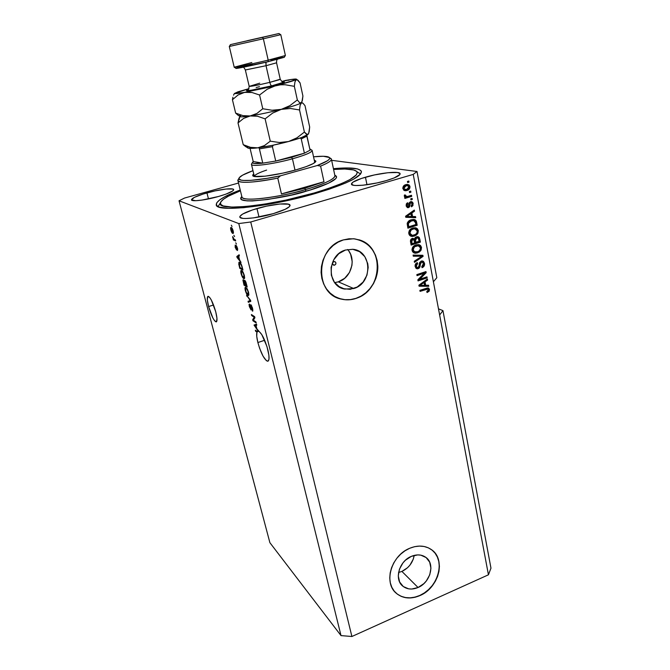 <?xml version="1.0" encoding="UTF-8"?>
<svg xmlns="http://www.w3.org/2000/svg" width="670" height="670" viewBox="0 0 670 670"><rect width="100%" height="100%" fill="white"/><g stroke="black" fill="none" stroke-linecap="round" stroke-linejoin="round"><path stroke-width="1" d="M334.632 265.153L332.848 264.558L332.555 263.209L333.25 261.962L334.598 261.568C336.357 262.623 336.373 263.821 334.632 265.153L333.878 265.211C332.136 264.147 332.127 262.958 333.861 261.627L335.159 261.769L335.921 262.866L335.703 264.265L334.632 265.153M401.908 571.418C408.717 568.076 412.821 562.733 414.211 555.388L413.256 559.199L409.914 565.17L407.553 567.716L401.908 571.418L418.047 587.506L401.908 571.418L398.55 572.515L401.908 571.418M411.347 556.36C416.891 554.14 421.732 554.475 425.869 557.373C435.358 563.788 430.433 582.515 418.047 587.506L411.698 589.039L408.625 588.838L403.265 586.526L399.622 581.979L398.273 575.89L399.446 569.182L402.955 562.9L405.434 560.229L411.347 556.36L417.753 554.902L420.819 555.154L426.128 557.566L429.671 562.155L430.936 568.21L429.746 574.818L426.288 580.999L423.859 583.637L418.047 587.506C412.142 589.927 407.05 589.466 402.745 586.108C393.935 579.366 399.169 561.1 411.347 556.36M334.682 282.614L338.3 281.852L353.777 288.536L344.715 289.08C326.416 286.35 326.843 254.86 345.494 250.027L352.814 249.315L359.606 251.669L364.84 256.694L367.746 263.611L368.182 267.464L366.942 275.203L363.098 282.062L357.219 287.02L350.167 289.331L343.007 288.619L339.724 287.145L334.38 282.204L331.349 275.269L331.106 267.405L333.719 259.826L338.786 253.712L345.494 250.027L352.613 249.29C372.244 250.446 372.989 283.309 353.777 288.536L338.3 281.852C351.197 278.217 356.741 259.081 347.596 249.5M336.441 297.354L341.373 299.088C346.197 300.202 351.038 299.976 355.896 298.385L356.021 298.443C351.155 300.026 346.315 300.26 341.491 299.147C314.188 294.406 315.302 247.071 343.434 239.894L349.003 238.78L354.589 238.855L359.949 240.111L364.899 242.49L369.237 245.89L372.813 250.17L375.493 255.161L377.185 260.68L377.821 266.509L377.394 272.43L375.929 278.234L373.466 283.686L370.108 288.611L365.979 292.807L361.222 296.132L356.021 298.443L350.552 299.666L345.033 299.733L339.673 298.636L334.673 296.416L330.226 293.15L326.508 288.946L323.677 283.971L321.843 278.402L321.089 272.464L321.458 266.4L322.923 260.437L325.436 254.818L328.903 249.768L333.174 245.488L338.082 242.155L343.434 239.894L353.467 238.746C368.023 241.225 376.138 250.287 377.805 265.915C378.357 280.068 368.902 294.205 356.021 298.443L355.896 298.385C382.369 291.065 385.091 246.677 358.969 239.793M395.091 592.113L396.213 593.201C402.804 598.494 410.651 599.248 419.755 595.479L419.889 595.605C410.777 599.382 402.93 598.62 396.339 593.327C383.198 582.95 391.28 555.38 409.713 548.269L414.596 546.678L419.462 546.083L424.135 546.486L428.423 547.876L432.175 550.196L435.249 553.336L437.518 557.18L438.925 561.586L439.411 566.368L438.959 571.368L437.594 576.384L435.366 581.233L432.359 585.739L428.683 589.734L424.47 593.067L419.889 595.605L415.09 597.263L410.266 597.967L405.593 597.69L401.263 596.417L397.427 594.215L394.245 591.141L391.841 587.322L390.325 582.9L389.756 578.043L390.166 572.951L391.531 567.808L393.801 562.833L396.9 558.219L400.685 554.157L405.015 550.79L409.713 548.269C417.988 544.97 425.249 545.43 431.48 549.66C446.161 559.274 438.808 587.933 419.889 595.605L419.755 595.479C437.786 588.118 445.709 561.351 432.837 550.748M215.732 311.768C217.298 318.149 217.423 321.533 216.1 321.918C213.73 320.637 211.234 315.511 208.596 306.559L213.537 304.984L208.596 306.559L207.348 300.068L207.692 296.55L209.542 297.246L211.335 300.043L215.732 311.768L216.963 318.342L216.552 321.726L214.66 320.846L212.884 318.016L208.596 306.559C206.996 300.152 206.871 296.735 208.203 296.291C210.556 297.555 213.068 302.706 215.732 311.768M267.883 349.849C269.524 357.035 269.441 360.828 267.615 361.247C264.248 359.623 260.998 353.383 257.875 342.538L264.667 340.26L257.875 342.538L256.736 336.281L256.928 332.136L255.588 331.198L255.329 330.184L257.221 331.499L258.009 330.997L254.039 325.059L256.51 324.121L256.778 325.193L256.015 325.394L256.878 328.836L261.769 334.565L266.945 346.499L268.904 355.242L268.98 359.195L268.117 361.113L266.451 360.745L263.067 356.189L259.633 348.341L257.875 342.538C256.677 337.68 256.367 334.204 256.928 332.136L258.578 331.097L256.928 332.136L255.588 331.198L256.401 330.93L255.588 331.198L255.329 330.184L257.221 331.499L258.21 330.93L254.039 325.059L256.51 324.121L256.778 325.193L256.015 325.394L256.761 325.143L256.015 325.394L256.878 328.836L258.226 331.005C261.576 332.806 264.792 339.087 267.883 349.849M365.443 177.198C380.267 172.801 400.166 170.758 400.124 173.79C399.99 175.59 395.434 177.843 386.456 180.565L377.026 182.944L363.014 185.213L355.954 185.515L353.551 185.28L351.432 184.091L352.998 182.131L361.432 178.446L374.438 174.945L387.888 172.726L397.494 172.508L400.057 173.58L399.965 174.443L394.161 177.935L386.456 180.565C371.214 185.138 351.155 187.072 351.432 184.083C351.666 182.207 356.34 179.912 365.443 177.198L366.976 184.736L365.443 177.198M206.946 192.901C219.45 189.359 233.612 187.6 233.688 189.669C233.386 191.344 228.311 193.622 218.47 196.503L202.08 200.07L195.774 200.698L191.478 199.911L194.325 197.39L203.152 194.024L214.995 190.908L226.05 189.041L232.766 189.024L233.587 189.459L232.8 190.917L225.907 194.149L218.47 196.503C205.69 200.162 191.394 201.871 191.452 199.827C191.88 198.069 197.039 195.766 206.946 192.901L208.487 198.923L206.946 192.901M256.962 208.537C271.978 204.107 289.917 202.265 290.051 205.296C289.825 207.516 284.239 210.296 273.293 213.646L253.628 217.876L245.764 218.512L242.925 218.395L239.944 217.323L239.894 216.418L242.615 214.073L252.565 209.903L266.442 206.159L279.842 204.015L288.494 204.183L290.043 205.615L289.381 206.67L285.236 209.283L273.293 213.646C257.875 218.253 239.751 219.995 239.818 217.013C240.187 214.676 245.907 211.854 256.962 208.537L259.005 217.021L256.962 208.537M333.417 168.681C350.72 167.106 360.058 168.103 361.432 171.662C361.113 177.006 345.904 184.242 315.796 193.362L293.418 199.199L270.571 203.923L243.512 207.708L228.378 208.328L219.115 207.08L216.485 205.305L216.686 202.893L219.593 199.962L224.986 196.645L240.228 190.02C224.257 196.025 216.268 200.933 216.268 204.727C215.238 212.599 269.817 206.963 315.796 193.362L329.28 189.174L345.846 182.927L353.819 179.058L360.527 174.091L361.398 171.512L360.778 170.473L357.52 168.924L348.082 167.961L333.417 168.681M438.481 308.845L442.954 310.629L490.968 568.16L442.954 310.629L439.637 314.992L488.438 574.801L490.968 568.16L488.438 574.801L413.231 174.401L250.731 221.996L351.901 636.5L488.438 574.801L351.901 636.5L250.731 221.996L238.78 223.571L179.032 200.782L269.893 542.683L341.013 635.604L238.78 223.571L341.013 635.604L351.901 636.5L341.013 635.604L269.893 542.683L179.032 200.782L184.552 198.052L238.52 183.036L184.552 198.052L179.032 200.782L238.78 223.571L250.731 221.996L413.231 174.401L433.398 281.752L436.815 277.723L417.008 171.487L436.815 277.723L433.398 281.752L439.637 314.992L442.954 310.629L438.481 308.845M331.633 160.314L417.008 171.487L413.231 174.401L417.008 171.487L331.633 160.314M253.369 320.201L255.957 321.935L256.216 322.965L252.967 320.779L252.691 319.691L254.232 317.245L251.652 315.545L251.392 314.523L254.634 316.65L254.91 317.756L253.369 320.201L254.91 317.756L254.634 316.65L251.392 314.523L251.652 315.545L254.232 317.245L252.691 319.691L252.967 320.779L256.216 322.965L255.957 321.935L253.369 320.201M250.865 304.666L252.439 307.798L252.716 311.098L251.334 305.905L250.898 305.981L251.225 309.95L249.408 306.768L249.039 304.465L249.525 304.046L249.793 307.044L250.898 308.895L250.446 305.151L250.865 304.666L250.806 308.954L249.701 306.692L249.525 304.046L249.341 306.491L251.099 309.992L251.141 305.704L252.582 311.131L252.607 308.409L250.865 304.666M246.518 295.152L250.798 301.341L248.327 302.338L248.059 301.274L250.295 300.629L246.518 295.152L250.295 300.629L248.059 301.274L248.327 302.338L250.798 301.341L250.53 300.26L246.518 295.152M248.587 292.371L248.495 295.512L246.619 293.845L245.186 289.968L245.27 287.329L246.962 288.46L248.587 292.371L247.347 289.097L245.538 287.254C244.91 287.204 244.826 288.259 245.295 290.42C246.158 293.284 247.054 294.942 247.975 295.403L248.821 295.043L248.587 292.371M244.349 275.454L244.274 278.695L242.414 277.104L240.974 273.218L241.041 270.504L242.716 271.543L244.349 275.454L243.101 272.179L241.334 270.404C240.689 270.345 240.605 271.434 241.083 273.67C241.954 276.559 242.85 278.201 243.763 278.611L244.6 278.192L244.349 275.454M239.592 259.927L241.041 262.414L237.063 257.548L236.803 256.51L239.123 254.759L239.408 255.873L238.688 256.317L239.592 259.927L238.688 256.317L239.408 255.873L239.123 254.759L236.803 256.51L237.063 257.548L241.041 262.414L239.592 259.927M231.317 225.195L232.038 226.468L231.317 225.195M231.259 227.515L233.101 230.589L233.436 232.725L232.85 233.42L231.041 230.664L230.597 228.219L231.058 227.457C230.547 227.39 230.472 228.227 230.849 229.969C231.485 232.08 232.113 233.219 232.75 233.386L232.976 233.445C233.495 233.528 233.562 232.699 233.194 230.941C232.54 228.788 231.895 227.649 231.259 227.515M233.855 235.312L234.575 236.594L233.855 235.312M234.207 239.341L235.396 239.868L235.664 240.949L233.386 239.944L232.616 236.602L234.207 239.341L233.118 238.863L233.386 239.944L235.664 240.949L235.396 239.868L234.207 239.341M235.723 242.791L236.451 244.073L235.723 242.791M236.158 245.388L237.54 248.285L237.507 250.513L236.636 246.627L236.543 249.935L235.237 247.456L235.212 245.069L236.2 248.788L236.158 245.388L236.15 248.83L235.212 245.069L235.178 247.23L236.51 249.944L236.485 246.493L237.448 250.513L237.54 248.285L236.158 245.388M239.609 262.272L241.46 264.709L242.95 270.035L239.785 268.36L238.855 262.297L239.609 262.272L238.713 263.905L239.785 268.36L242.95 270.035L242.197 267.012C241.359 264.147 240.497 262.565 239.609 262.272M244.709 280.278L245.865 282.036L247.205 287.011L244.014 285.169L242.925 280.186L243.428 279.8L244.274 281.233L244.709 280.278L244.274 281.233L243.185 279.683L244.014 285.169L247.205 287.011L244.709 280.278M419.722 279.248L426.966 276.844L427.159 277.866L418.055 280.897L417.846 279.8L424.319 273.218L417.033 275.63L416.841 274.599L425.969 271.584L426.179 272.682L419.722 279.248L426.179 272.682L425.969 271.584L416.841 274.599L417.033 275.63L424.319 273.218L417.846 279.8L418.055 280.897L427.159 277.866L426.966 276.844L419.722 279.248L419.018 279.005L419.722 279.248M421.271 261.057L423.423 261.334L424.529 263.327L424.144 266.024L422.376 267.548L421.765 266.668L423.055 265.689L423.482 263.821L422.971 262.472L421.84 262.012L420.551 262.933L420.015 266.777L419.144 268.151L417.452 268.796L415.835 268.084L415.09 265.973L415.752 263.72L417.318 262.623L417.636 263.62L416.422 264.608L416.229 266.199L417.1 267.581L418.306 267.514L419.093 266.551L419.604 262.548L421.271 261.057L419.378 263.31L418.926 266.978L418.063 267.606L417.427 267.673L416.229 266.199L417.636 263.62L417.318 262.623C415.609 263.344 414.889 264.658 415.166 266.585L417.109 268.771L418.239 268.653L421.497 262.087L422.142 262.012L423.448 263.586L421.765 266.668L422.075 267.665C423.984 266.903 424.805 265.454 424.529 263.327L423.825 263.109C424.118 264.935 423.49 266.3 421.933 267.196L423.44 265.797L423.825 263.109L424.529 263.327L422.368 260.94L421.271 261.057M413.08 255.111L422.879 255.295L423.088 256.367L414.47 262.339L414.269 261.267L421.924 256.233L413.29 256.191L413.08 255.111L413.29 256.191L421.924 256.233L414.269 261.267L414.47 262.339L423.088 256.367L422.879 255.295L413.08 255.111M421.505 247.389L421.12 250.044L419.278 252.071L415.944 253.21L413.842 252.85L412.544 251.702L411.975 249.475L412.544 247.515L414.077 245.848L416.472 244.776L418.691 244.634L420.551 245.522L421.505 247.389L419.537 244.877L416.028 244.902C413.331 245.689 412.008 247.532 412.042 250.412L415.082 253.201L417.67 252.841L420.626 250.815L419.923 250.605L416.966 252.632L417.67 252.841L414.035 252.942L416.966 252.632L419.923 250.605L420.626 250.815L421.505 247.389L420.802 247.188L421.505 247.389M418.323 230.581L417.938 233.26L416.078 235.296L412.72 236.418L410.601 236.041L409.295 234.869L408.717 232.616L409.295 230.639L410.836 228.972L413.248 227.909L415.484 227.775L417.36 228.696L418.323 230.581L416.338 228.026L412.804 228.034C410.09 228.805 408.75 230.656 408.792 233.562C409.261 235.338 410.35 236.292 412.05 236.418L414.462 236.058L417.435 234.031L416.74 233.847L413.759 235.874L414.462 236.058L410.928 236.183L413.759 235.874L416.74 233.847L417.435 234.031L418.323 230.581L417.619 230.405L418.323 230.581M412.586 216.544L415.534 216.578L415.752 217.691L405.777 217.289L405.576 216.243L414.303 210.079L414.512 211.192L411.899 212.951L412.586 216.544L411.899 212.951L414.512 211.192L414.303 210.079L405.576 216.243L405.777 217.289L415.752 217.691L415.534 216.578L412.586 216.544M407.444 181.436L408.792 181.034L409.002 182.123L407.653 182.525L407.444 181.436L407.653 182.525L409.002 182.123L408.792 181.034L407.444 181.436M407.561 184.401L409.965 186.511L407.209 184.401L405.786 184.66L408.909 184.82L409.881 186.168L409.906 187.918L408.742 189.627L406.347 190.648L403.893 190.297L402.804 188.278L403.549 186L405.786 184.66C403.792 185.163 402.812 186.478 402.854 188.622L405.559 190.741L406.966 190.489C408.993 190.004 409.99 188.672 409.965 186.511L409.261 186.394C409.286 188.555 408.29 189.878 406.271 190.364L404.538 190.615M409.362 191.494L410.702 191.092L410.911 192.181L409.563 192.583L409.362 191.494L409.563 192.583L410.911 192.181L410.702 191.092L409.362 191.494M407.955 196.352L411.497 195.288L411.707 196.369L404.864 198.429L404.655 197.34L405.752 197.014L404.496 196.536L404.362 195.238L405.517 195.079L406.137 196.528L407.955 196.352L406.522 196.578L405.517 195.079L404.462 194.97L404.286 196.101L405.752 197.014L404.655 197.34L404.864 198.429L411.707 196.369L411.497 195.288L407.955 196.352M410.752 198.797L412.092 198.395L412.293 199.467L410.953 199.878L410.752 198.797L410.953 199.878L412.293 199.467L412.092 198.395L410.752 198.797M410.526 201.712L411.874 201.72L412.887 202.658L412.954 205.564L411.506 206.821L411.179 205.782L412.075 205.028L412.218 203.814L410.894 202.742L410.291 203.245L409.646 206.728L408.558 207.583L407.318 207.541L406.196 206.008L406.313 203.931L407.628 202.734L407.963 203.772L407.117 205.447L407.452 206.293L408.373 206.477L409.161 202.826L410.526 201.712L408.214 206.544L407.117 205.447L407.963 203.772L407.628 202.734L406.146 205.782L407.946 207.675L408.558 207.583L410.325 203.178L411.196 202.692L412.218 203.814L411.179 205.782L411.506 206.821L413.206 203.596L412.502 203.454L411.355 206.36L412.368 205.196L412.502 203.454L413.206 203.596L411.187 201.603L410.526 201.712M411.162 219.81L413.725 219.467L415.718 220.263L417.184 225.262L407.879 228.16L407.352 222.85L408.666 221.083L411.162 219.81C409.152 220.263 407.821 221.519 407.184 223.596L407.879 228.16L417.184 225.262L416.614 222.247L415.911 222.08L416.48 225.087L417.184 225.262L407.812 227.792L416.48 225.087L415.911 222.08L416.614 222.247C416.246 220.388 415.182 219.459 413.432 219.45L411.162 219.81M416.497 236.811L418.189 236.745L419.303 237.582L420.383 242.13L411.137 245.069L410.727 239.759L412.628 238.336L414.496 238.922L415.216 237.548L416.497 236.811L414.496 238.922L412.335 238.411C410.819 239.056 410.224 240.228 410.534 241.929L411.137 245.069L420.383 242.13L419.797 239.014L419.093 238.83L419.68 241.929L420.383 242.13L411.062 244.676L419.68 241.929L419.093 238.83L419.797 239.014L417.653 236.652L416.497 236.811M425.685 285.278L428.557 285.227L428.758 286.291L419.077 286.199L418.884 285.202L427.385 279.013L427.586 280.077L425.031 281.844L425.685 285.278L425.031 281.844L427.586 280.077L427.385 279.013L418.884 285.202L419.077 286.199L428.758 286.291L428.557 285.227L425.685 285.278M429.487 289.474L429.143 291.216L427.075 292.53L426.757 291.559L428.406 290.294L427.854 289.055L420.073 291.375L419.881 290.353L427.519 287.949L428.641 288.142L429.487 289.474L428.13 287.966L419.881 290.353L420.073 291.375L427.703 289.013L428.423 289.783L426.757 291.559L427.075 292.53L429.143 291.216L428.44 290.956L426.924 292.061L428.44 290.956L429.143 291.216L429.487 289.474L428.783 289.214L429.487 289.474M408.156 181.227L408.298 182.014L409.002 182.123L407.595 182.223L408.298 182.014L408.156 181.227M404.588 190.615L406.891 190.154M407.486 189.878L408.935 188.463L409.32 187.097L408.7 185.146L407.636 184.426M403.943 189.283L403.147 188.245L403.491 186.779M403.759 186.469L407.285 185.531L405.358 185.615L403.147 188.245L404.822 189.484M406.757 189.401L405.66 189.602L403.147 188.245L403.843 188.362L406.062 185.732L405.358 185.615L407.1 185.531L408.976 186.779L406.757 189.401L408.675 188.186L408.918 186.545L406.916 185.548L404.144 186.955L404.278 189.158L406.757 189.401M410.065 191.285L410.208 192.055L410.911 192.181L409.504 192.265L410.208 192.055L410.065 191.285M410.861 195.481L411.003 196.243L411.707 196.369L404.806 198.102L411.003 196.243L410.861 195.481M405.333 196.938L405.752 197.014L405.333 196.938M404.839 195.724L404.822 195.004L405.827 196.452M405.643 196.436L404.881 195.866M411.447 198.588L412.293 199.467L410.894 199.551L411.589 199.333L411.447 198.588M410.81 202.616L409.63 203.035L410.325 203.178L409.63 203.035L409.445 204.166L410.141 204.308L409.445 204.166L407.863 207.432L408.558 207.583L407.293 207.524L408.951 206.578L410.032 202.667M407.26 203.638L407.075 203.043L407.963 203.772L407.26 203.638L406.422 205.305L407.117 205.447L406.422 205.305L407.301 206.435L406.422 205.305M411.221 201.603L412.502 203.454L411.866 202.055M406.389 205.054L407.05 203.747M410.199 202.6L410.668 202.575M414.864 216.569L415.048 217.532L415.752 217.691L405.752 217.155L415.048 217.532L414.864 216.569M413.708 210.497L414.512 211.192L413.817 211.042L411.204 212.792L411.899 212.951L411.204 212.792L411.882 216.385L411.204 212.792L413.817 211.042L413.708 210.497M405.961 216.301L410.174 213.479L405.961 216.301L406.656 216.46L405.961 216.301M411.43 216.527L406.656 216.46L408.466 215.288L407.779 215.129L408.466 215.288L410.878 213.638L410.174 213.479L410.878 213.638L411.43 216.527L410.878 213.638L406.656 216.46L411.43 216.527M413.993 219.492L415.911 222.08L415.258 220.388L413.993 219.492M407.603 223.679L407.728 224.793L408.424 224.961L407.728 224.793L408.072 226.586L408.767 226.762L408.323 223.453L411.355 220.882L413.708 220.581L415.551 222.716L415.894 224.534L408.767 226.762L408.072 226.586L407.62 224.048M409.337 221.259L410.66 220.715L407.636 223.286L408.323 223.453L407.636 223.286L408.089 222.306M408.306 222.046L408.96 221.485M413.591 220.556L411.355 220.882L412.72 220.397M415.392 227.758L416.338 228.026L415.635 227.85L417.619 230.405L416.74 233.847L417.619 230.405L416.933 228.822L415.392 227.758M411.187 235.095L409.404 233.721L409.504 230.999L411.489 229.232L414.336 228.663M414.847 228.822L412.276 228.922L412.98 229.098L410.266 230.028L410.961 230.204L410.023 231.56L409.881 233.219L409.186 233.034L410.718 234.734L412.527 235.329L415.484 234.466L416.908 232.993L417.243 230.924C417.268 233.076 416.271 234.433 414.269 235.003L412.234 235.321L409.881 233.219L410.961 230.204L412.98 229.098L414.805 228.822L417.243 230.924L416.162 229.249L414.102 228.646L410.266 230.028L409.186 233.034L411.33 235.111M417.762 236.661L419.093 238.83L417.996 236.786M415.023 238.353L416.003 237.674L414.797 240.321L415.5 240.513L414.797 240.321L415.174 242.255L415.869 242.448L415.5 240.513L416.707 237.867L418.398 238.353L419.11 241.418L415.174 242.255L414.831 238.688M417.31 237.758L416.003 237.674L417.226 237.708M411.33 243.478L410.995 241.753L411.33 243.478L412.025 243.671L411.33 243.478M410.928 241.384L410.861 240.605M410.869 240.446L412.536 239.131M413.105 239.324L411.615 240.413L412.025 243.671L414.789 242.791L413.524 239.374L411.991 239.224L414.144 239.927L414.789 242.791L412.025 243.671L411.69 241.954L410.995 241.761L411.69 241.954L412.687 239.416L411.991 239.224L410.995 241.761M418.742 244.634L419.537 244.877L418.834 244.676L420.802 247.188L419.923 250.605L420.802 247.188L420.123 245.63L418.742 244.634M413.834 251.702L412.645 250.538L412.385 249.031M412.569 248.227L414.462 246.2L417.544 245.488M418.08 245.605L415.5 245.764L413.499 246.862L412.427 249.851L414.47 251.887M417.485 251.794L415.333 252.113L412.427 249.851L413.122 250.061L414.194 247.071L413.499 246.862L414.194 247.071L416.204 245.965L415.5 245.764L418.164 245.681L420.433 247.741C420.459 249.868 419.47 251.225 417.485 251.794L419.236 250.865L420.45 248.779L419.856 246.51L418.423 245.714L414.663 246.702L413.08 249.24L414.228 251.753L417.485 251.794M422.217 255.278L423.088 256.367L422.385 256.158L414.353 261.719L422.385 256.158L422.217 255.278M421.221 256.024L413.248 255.982L421.221 256.024M420.969 261.819L421.866 261.92L420.793 261.861L421.497 262.087L420.793 261.861L419.537 264.918L420.241 265.144L419.537 264.918L417.536 268.419L418.239 268.653L416.413 268.544L418.867 267.464L419.713 263.134M415.584 264.7L416.941 263.394L416.774 262.866L417.636 263.62L416.941 263.394L415.534 265.973L416.732 267.447L415.484 265.571M422.443 260.948L423.825 263.109L422.72 261.107M419.788 262.875L420.601 261.937M426.346 277.045L427.159 277.866L426.455 277.623L417.963 280.445L426.455 277.623L426.346 277.045M423.616 272.983L424.319 273.218L416.949 275.186L423.616 272.983M425.35 271.786L426.179 272.682L425.475 272.447L419.018 279.005L425.475 272.447L425.35 271.786M427.904 285.236L428.758 286.291L419.026 285.948L428.055 286.031L427.904 285.236M426.798 279.44L427.586 280.077L426.874 279.834L424.336 281.593L425.031 281.844L424.336 281.593L424.989 285.026L424.336 281.593L426.798 279.44M420.71 284.147L419.236 285.127L419.931 285.378L424.035 282.539L424.562 285.303L419.931 285.378L419.236 285.127L420.4 284.356M420.995 283.938L423.331 282.288L420.995 283.938L421.69 284.197L420.995 283.938M424.035 282.539L423.331 282.288L424.035 282.539L419.931 285.378L424.562 285.303L424.035 282.539M427.267 288.854L419.981 290.906L427.15 288.795M428.046 287.958L428.783 289.214L428.44 290.956L428.515 288.46M408.424 224.961L408.767 226.762L415.894 224.534L415.199 221.569L413.415 220.564L410.057 221.41L408.499 222.934L408.424 224.961M415.5 240.513L415.869 242.448L419.11 241.418L418.507 238.587L417.653 237.791L415.735 238.52L415.5 240.513M233.344 233.21L232.75 233.386L233.344 233.21M231.117 229.894L231.368 228.571L232.205 228.42L231.552 228.612L233.135 230.698L232.674 232.348L231.175 230.137L231.845 231.728L232.867 232.281L232.189 229.182L231.175 228.621L231.117 229.894M234.693 239.559L233.386 239.944L234.693 239.559M232.758 237.565L233.704 238.956L233.043 237.147L232.616 236.602L232.758 237.565M237.264 249.382L237.741 249.232M236.887 246.367L236.435 246.476M236.2 248.796L236.636 248.662M237.49 257.422L237.063 257.548L237.49 257.422M238.353 256.526L238.235 256.074L236.803 256.51L239.265 255.303L238.353 256.526M239.131 259.391L237.255 257.188L238.704 256.401L239.433 259.298L238.403 256.493L237.255 257.188L239.131 259.391M240.882 268.025L239.785 268.36L240.882 268.025M240.086 263.05L240.078 262.598L240.086 263.05M242.314 268.779L239.885 267.498L239.131 264.298L239.525 263.226L240.555 263.126L239.868 263.335L241.133 264.022L242.615 268.678L240.982 264.499L239.299 263.285L239.885 267.498L242.314 268.779M244.542 278.368L243.763 278.611L244.542 278.368M242.188 271.325L242.188 270.898L242.188 271.325M243.503 277.556C242.808 277.313 242.121 276.082 241.451 273.863L241.351 271.635L242.599 271.384L241.954 271.576C242.632 271.844 243.31 273.075 243.972 275.261L243.503 277.556L244.207 276.986L243.52 273.837L242.18 271.727L241.242 271.936L242.046 275.638L243.503 277.556M245.019 284.851L244.014 285.169L245.019 284.851M245.304 280.914L244.274 281.233L245.304 280.914M245.069 284.884L244.115 284.34L243.687 282.623L243.537 280.772L244.692 281.861L245.069 284.884L243.528 280.772L244.115 284.34L245.069 284.884M246.568 285.738L245.438 285.093L244.86 281.291L245.463 281.182L244.977 281.333L246.032 282.514L246.862 285.646L244.918 281.308L245.438 285.093L246.568 285.738M248.796 295.143L247.975 295.403L248.796 295.143M247.716 294.356C247.021 294.071 246.334 292.832 245.664 290.629L245.572 288.46L246.183 288.443C246.878 288.753 247.548 289.984 248.21 292.154L247.716 294.356L248.436 293.711L247.758 290.747L246.418 288.603L245.463 288.745L246.116 292.061L247.716 294.356M249.709 301.785L249.475 300.847L249.709 301.785M250.111 299.733L249.675 299.875L250.111 299.733M247.247 296.081L246.794 296.232L247.247 296.081M252.866 310.88L252.339 311.048L252.866 310.88M251.568 305.57L251.141 305.704L251.568 305.57M251.476 305.403L250.48 305.721L251.476 305.403M253.813 320.503L252.967 320.779L253.813 320.503M253.947 319.288L252.691 319.691L253.947 319.288M254.742 317.078L254.232 317.245L254.742 317.078M252.523 315.26L251.652 315.545L252.523 315.26M255.639 325.411L255.438 324.598L256.526 324.188L255.438 324.598L255.639 325.411M256.317 325.252L254.5 325.779L255.714 325.469L256.409 328.233L254.5 325.779L256.166 325.293M256.426 325.218L255.027 325.679L256.426 325.218M255.714 325.469L254.5 325.779L256.409 328.233L255.714 325.469M258.519 331.072L257.221 331.499L258.519 331.072M397.302 594.081L401.137 596.292L405.467 597.556L410.141 597.841L414.965 597.138L419.755 595.479L424.345 592.933L428.549 589.6L432.225 585.614L435.232 581.108L437.46 576.259L438.825 571.242L439.277 566.25L438.791 561.46L437.393 557.063L435.115 553.219M339.556 298.585L344.916 299.674L350.435 299.607L355.896 298.385L361.097 296.073L365.853 292.757L369.982 288.561L373.341 283.636L375.803 278.184L377.269 272.38L377.696 266.459L377.051 260.638L375.359 255.119L372.688 250.128L369.111 245.848L364.773 242.448L359.824 240.078M334.807 282.606L338.3 281.852L344.673 278.301L349.455 272.506L351.943 265.337L352.185 261.568L350.644 254.349L348.911 251.183M314.238 160.046L315.888 161.303C314.875 163.48 308.066 166.386 295.462 170.021L282.882 173.136L265.102 176.193L254.248 176.419L252.883 175.842L252.741 174.979L253.737 173.898L252.758 175.699C253.637 178.362 276.492 175.414 295.462 170.021L306.198 166.629L313.351 163.522L315.905 161.185L314.238 160.046M237.884 180.464L238.587 178.923L237.892 180.054C236.644 183.597 254.307 182.927 277.782 178.111L280.504 175.808C256.535 180.959 237.624 181.939 238.93 178.371C239.592 176.411 244.274 173.84 252.967 170.666L242.59 175.163L239.257 177.692L238.914 178.706L241.016 180.096L243.445 180.439L250.89 180.356L267.363 178.304L280.504 175.808L317.312 165.507L320.595 166.11C328.593 162.835 332.144 160.398 331.24 158.773L329.9 157.919L331.39 159.15C331.558 160.783 327.965 163.103 320.595 166.11L323.987 181.738L304.951 188.228L305.269 189.652L304.951 188.228L281.442 193.915L277.782 178.111C253.327 182.743 240.028 183.53 237.884 180.464L241.912 196.888C241.434 201.905 276.182 198.186 305.269 189.652L306.115 191.201C290.077 197.131 231.895 206.327 241.82 196.536L240.857 198.429L241.887 199.761L246.895 200.866L252.414 200.95L267.782 199.493L291.71 194.936L310.604 189.861L328.61 183.17L335.787 178.639L336.6 176.888L334.816 175.239C343.015 178.555 319.9 187.491 306.115 191.201L305.269 189.652C316.885 186.419 335.193 179.853 334.916 175.699L334.874 175.507M314.548 193.722L314.146 192.994C268.653 206.452 215.656 211.335 220.413 202.784C221.636 199.526 228.303 195.531 240.421 190.799L228.478 196.134L223.428 199.258L220.74 202.013L220.606 204.275L223.144 205.933L231.937 207.089L246.225 206.477L264.809 204.082L285.906 200.095L314.146 192.994L314.548 193.722M218.596 205.749L217.934 206.578L218.596 205.749M241.912 196.888C243.445 203.295 291.358 194.451 305.269 189.652C324.707 183.831 334.59 179.183 334.916 175.699L331.39 159.15M317.312 165.507L327.446 160.775L329.037 159.494L329.699 158.405L329.431 157.525L323.359 156.269L313.526 156.797C322.923 155.859 328.267 156.16 329.573 157.71C330.461 159.41 326.374 162.014 317.312 165.507L280.504 175.808L277.782 178.111L281.442 193.915L304.951 188.228L323.987 181.738L281.442 193.915L323.987 181.738L320.595 166.11L317.312 165.507M359.463 173.312L360.695 173.882M333.585 169.46L344.832 169.016L353.676 169.945L356.7 171.419L357.261 172.408L356.381 174.853L349.983 179.543L342.445 183.186L326.826 189.066L314.146 192.994C344.623 183.706 358.885 176.604 356.926 171.688C354.597 169.175 346.826 168.43 333.585 169.46M254.357 176.445C254.566 174.887 258.654 172.768 266.618 170.08C258.654 172.768 254.566 174.887 254.357 176.445M262.774 163.145C255.89 163.89 252.464 163.664 252.498 162.458L253.21 161.545L252.523 162.718L253.955 163.413L262.774 163.145L253.21 161.545L250.069 148.371L253.21 161.545L262.774 163.145L275.73 161.051L262.774 163.145L259.407 148.882L262.774 163.145M291.626 157.308L275.73 161.051L291.626 157.308L304.406 153.187L275.73 161.051L272.405 146.688L273.343 145.147L272.405 146.688L259.407 148.882L272.405 146.688L275.73 161.051L304.406 153.187L291.626 157.308L292.455 158.807L291.626 157.308M251.87 163.488L251.451 164.158C250.094 167.148 273.033 164.251 292.455 158.807C273.569 164.091 251.083 167.048 251.451 164.343L251.87 163.488M295.009 170.147L292.455 158.807L295.009 170.147M310.084 150.197L310.453 149.594L309.774 148.815L310.403 149.259L310.084 150.197L304.406 153.187L310.084 150.197L306.667 135.34L306.994 136.111L301.249 138.924L304.406 153.187L301.249 138.924L306.994 136.111L310.084 150.197M311.29 149.82L312.153 150.507C311.793 152.408 305.227 155.172 292.455 158.807C305.763 155.005 312.304 152.182 312.086 150.331L310.403 149.259M259.223 148.338L258.788 147.702M300.939 138.439L300.018 138.079M234.399 67.285L236.024 68.34C234.483 69.161 252.456 65.459 268.059 61.715L268.193 60.133C251.635 64.094 232.582 68.047 234.257 67.193L251.828 62.536M230.421 44.639L229.349 46.465L263.36 38.776L262.54 37.344L230.48 44.614L279.005 33.508L247.222 40.711L278.946 33.525L262.54 37.344L263.36 38.776L229.358 46.439M282.606 81.933C286.618 81.656 283 82.963 271.769 85.835L251.166 90.232L246.736 90.684L248.185 89.822C241.2 92.184 256.811 89.579 271.769 85.835L282.639 82.812L284.39 82.016L282.606 81.933M277.455 59.387C276.861 59.488 276.559 60.635 276.559 62.812L266.032 65.71L245.346 69.956L249.181 86.329C251.066 86.505 257.942 85.182 269.826 82.36C270.362 84.454 270.998 85.609 271.727 85.835C270.998 85.609 270.362 84.454 269.826 82.36L279.323 79.713M259.742 83.164L249.215 86.38C251.61 86.405 258.478 85.065 269.826 82.36L280.236 79.236L276.559 62.812L266.032 65.71L269.826 82.36L266.032 65.71L265.873 62.586M229.291 46.465L234.215 67.234C233.528 67.854 252.163 63.968 268.193 60.133L263.36 38.776L268.193 60.133L285.395 55.526L268.193 60.133L268.059 61.715L284.013 57.285M239.341 117.552L239.994 116.471C240.178 117.124 243.587 116.957 250.212 115.952C243.662 116.948 240.254 117.116 239.994 116.471L238.009 122.937L243.587 118.423L250.212 115.952L257.548 116.253L265.111 118.858L272.698 113.062L281.291 109.361L290.453 108.49L299.532 109.955L300.118 105.341L301.601 102.502L301.249 102.87L302.957 103.18L305.017 105.684L309.674 127.04L308.744 133.305L307.388 134.662L304.398 132.074L299.532 109.955L300.118 105.341L301.249 102.87C299.063 104.302 292.413 106.463 281.291 109.361L290.453 108.49L299.532 109.955L304.398 132.074L296.994 137.802L288.552 141.529L279.44 142.517L270.278 141.177L265.111 118.858L272.698 113.062L281.291 109.361C269.792 112.275 259.432 114.47 250.212 115.952L257.548 116.253L265.111 118.858L270.278 141.177L264.441 145.583L257.741 147.844L250.521 147.35L243.235 144.678L238.009 122.937L243.587 118.423L250.212 115.952L242.967 115.65L235.647 113.104L238.403 115.533L240.723 115.734L239.064 118.255L238.009 122.937L243.235 144.678L245.89 146.772L248.118 146.663L247.481 147.718M246.183 146.898L247.481 147.702C247.984 148.556 251.401 148.606 257.741 147.844L272.322 145.365L288.552 141.529L279.44 142.517L270.278 141.177L264.441 145.583L257.741 147.844C266.92 146.63 277.196 144.527 288.552 141.529L301.709 137.476L308.141 134.335L306.491 134.335L304.398 132.074L296.994 137.802L288.552 141.529C299.532 138.523 306.056 136.127 308.141 134.335L309.188 131.663L309.674 127.04L305.017 105.684L302.957 103.18L299.515 102.552L297.338 99.947L289.825 105.693L281.291 109.361L272.062 110.24L262.766 108.758L256.928 113.439L250.212 115.952C259.432 114.47 269.792 112.275 281.291 109.361C292.413 106.463 299.063 104.302 301.249 102.87L299.515 102.552L297.338 99.947L294.339 86.329L294.967 81.857L296.542 79.278L290.78 79.554L281.995 81.447L285.378 80.467C292.782 79.127 296.5 78.725 296.542 79.269L296.157 79.588C293.896 80.743 287.145 82.737 275.914 85.551L296.894 79.504L300.051 82.879L302.915 96.019L301.894 101.974L301.249 102.87L302.371 100.45L302.915 96.019L300.051 82.879L297.924 80.132L296.157 79.588L294.967 81.857L294.339 86.329L297.338 99.947L289.825 105.693L281.291 109.361L272.062 110.24L262.766 108.758L259.583 95.006L267.263 89.202L275.914 85.551L244.642 92.343L280.537 84.797L285.169 84.755L294.339 86.329L285.169 84.755L280.537 84.797L275.914 85.551L267.263 89.202L259.583 95.006L262.766 108.758L256.928 113.439L250.212 115.952L242.967 115.65L235.647 113.104L232.431 99.721L238.009 95.006L244.642 92.343C238.277 93.465 234.894 93.834 234.492 93.457L248.252 92.083L251.995 92.51L259.583 95.006L251.995 92.51L244.642 92.343L238.009 95.006L232.431 99.721L235.647 113.104L238.403 115.533M247.95 148.07L257.741 147.844L250.521 147.35L243.235 144.678L245.89 146.772M248.98 88.649L238.026 91.798L234.5 93.465L248.98 88.649M256.149 87.519L259.474 86.673M232.917 97.242L232.431 99.721L232.917 97.242M234.307 93.683L233.537 95.182L234.307 93.683M289.005 80.182L285.378 80.467L289.005 80.182M280.68 34.689L263.36 38.776L280.705 34.698L278.946 33.525M252.59 63.918L236.979 67.955M236.125 68.424L268.059 61.715L284.264 57.302L285.286 55.618M282.832 57.419L270.613 59.823M266.032 62.193L266.032 65.71L245.371 69.981M267.615 361.247L268.226 361.038M405.559 190.741L404.864 190.615M407.1 185.531L406.405 185.423M411.196 202.692L410.492 202.558M407.946 207.675L407.327 207.541M407.754 206.528L407.301 206.435M413.365 220.556L412.661 220.397M412.05 236.418L411.355 236.234M414.805 228.822L414.102 228.646M413.29 239.324L412.594 239.131M417.427 237.758L416.723 237.574M415.082 253.201L414.387 252.992M418.164 245.681L417.46 245.48M422.142 262.012L421.438 261.786M417.109 268.771L416.413 268.544M427.703 289.013L426.999 288.753M231.368 228.571L232.147 228.336M232.859 232.289L233.411 232.13M236.175 248.813L236.636 248.679M239.525 263.226L240.421 262.95M241.669 271.484L242.49 271.233M244.006 277.598L244.667 277.388M243.537 280.772L244.006 280.63M244.86 281.291L245.429 281.115M245.873 288.334L246.677 288.075M248.243 294.415L248.897 294.205M252.314 309.976L252.883 309.791M251.041 305.671L251.543 305.512M250.873 308.929L251.3 308.795M338.392 286.274L344.715 289.08M401.221 584.542L402.745 586.108M333.275 264.977L333.878 265.211M315.394 162.081L315.888 161.303M218.052 206.636L220.413 202.784M238.93 178.371L237.892 180.054M331.24 158.773L329.573 157.71M360.577 174.033L356.926 171.688M253.704 176.277L252.758 175.699M252.498 162.458L251.451 164.158M254.349 176.436L251.451 164.343M314.8 162.592L312.153 150.507M249.181 86.329C248.62 89.529 248.042 90.927 247.439 90.534C248.042 91.078 261.258 88.432 271.735 85.835L283.578 82.268C283.016 82.779 281.894 81.765 280.236 79.236M301.659 102.418L302.111 102.711M239.994 116.446L238.997 115.818M234.492 93.457L233.696 94.797M285.395 55.526L280.789 34.672M245.346 69.956C244.341 67.963 243.587 67.067 243.076 67.26"/></g></svg>

